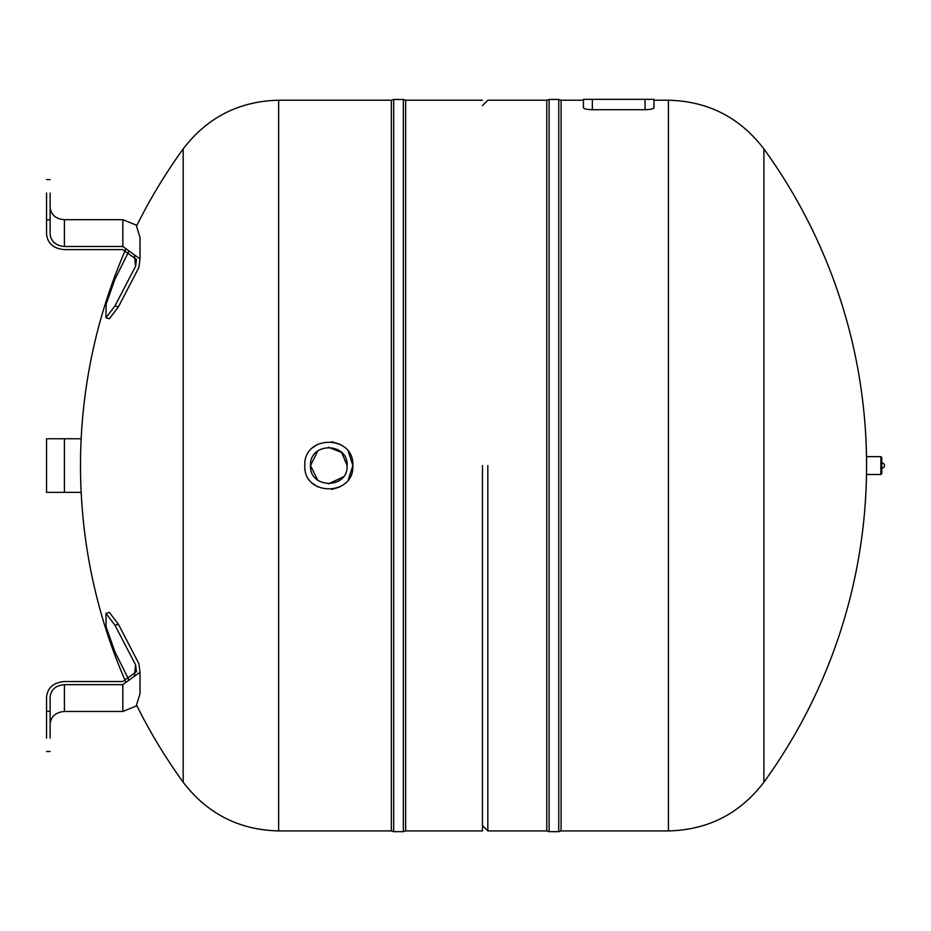 <?xml version="1.0" encoding="UTF-8"?>
<svg xmlns="http://www.w3.org/2000/svg" width="931" height="931" viewBox="0 0 931 931"><rect width="100%" height="100%" fill="white"/><g stroke="black" fill="none" stroke-linecap="round" stroke-linejoin="round"><path stroke-width="1.4" d="M405.648 830.929L405.648 100.222L403.332 99.466L393.685 99.466L391.357 100.222L391.357 830.929L393.685 831.674L403.332 831.674L405.648 830.929L482.467 830.929M403.332 99.466L403.332 831.674M393.685 99.466L393.685 831.674M561.079 830.929L561.079 100.222L558.763 99.466L549.115 99.466L546.788 100.222L546.788 830.929L549.115 831.674L558.763 831.674L561.079 830.929L668.423 830.929C708.037 829.94 739.866 813.706 763.897 782.215L763.897 635.326M558.763 99.466L558.763 831.674M549.115 99.466L549.115 831.674M348.38 479.546L352.861 465.57C354.339 434.568 303.308 434.568 304.798 465.57C303.308 496.572 354.339 496.572 352.861 465.57L348.38 451.605M312.863 447.613L317.587 444.331M331.68 441.713L339.815 444.203M317.785 480.187L310.512 465.57C309.383 441.946 348.275 441.946 347.135 465.57C348.275 489.194 309.383 489.194 310.512 465.57L317.785 450.965M328.468 447.264L341.654 452.501L347.135 465.57M328.468 483.876L343.19 476.94M312.863 483.526L317.587 486.808M331.68 489.427L339.815 486.948M583.411 99.326L592.349 99.326L592.349 109.707C586.879 109.544 583.9 108.892 583.411 107.74L583.411 99.326L583.411 100.222L561.079 100.222M592.349 99.326L653.981 99.326L653.981 107.74C653.492 108.892 650.513 109.544 645.055 109.707L592.349 109.707M653.981 99.326L653.981 100.222L668.423 100.222C708.037 101.2 739.866 117.434 763.897 148.937L763.897 782.215A539.538 539.538 0 0 0 866.505 474.496L866.586 456.644L866.505 474.496M881.773 457.528L880.877 456.644L880.877 474.507L881.773 473.611L881.773 457.528M881.773 465.57L881.773 468.246A2.677 2.677 0 0 0 884.45 465.57A2.677 2.677 0 0 0 881.773 462.893M482.467 465.57L482.467 830.929L482.467 465.57M487.832 465.57L487.832 830.929L487.832 465.57M278.648 830.929L278.648 100.222C239.046 101.2 207.217 117.434 183.174 148.937L183.174 782.215C207.217 813.706 239.046 829.94 278.648 830.929L391.357 830.929M183.174 465.57L183.174 433.776M46.55 738.132L46.55 697.098C47.586 687.672 53.544 682.481 64.414 681.55L122.834 681.55L136.473 671.635L135.612 664.92L134.425 676.127L135.565 664.85L114.99 625.248L118.412 624.27L109.346 612.389L105.959 613.366L114.99 625.248M129.083 680.258L114.99 652.049L106.134 626.994L105.959 613.366M134.425 676.127L135.565 664.85M118.412 624.27L138.917 663.722L139.999 672.217L122.834 684.657L64.414 684.657C55.72 685.414 50.949 689.557 50.123 697.098L50.123 738.132M50.123 723.899C51.03 716.393 55.79 712.25 64.414 711.459L122.834 711.459L136.205 706.047L139.999 693.7L139.999 672.217M64.414 438.769L46.55 438.769L46.55 492.371L64.414 492.371L64.414 438.769L81.16 438.769M81.16 492.371L64.414 492.371M129.083 250.893L114.99 279.091L106.134 304.146L105.959 317.774L109.346 318.751L118.412 306.869L114.99 305.892L105.959 317.774M46.55 193.02L46.55 234.042C47.586 243.468 53.544 248.658 64.414 249.601L122.834 249.601L136.473 259.505L135.612 266.219L114.99 305.892M135.589 266.254L134.425 255.013L135.612 266.219M118.412 306.869L138.917 267.418L139.999 258.934L139.999 237.452L136.205 225.093L122.834 219.693L64.414 219.693C55.72 218.936 50.949 214.782 50.123 207.241M46.55 219.809L50.123 219.809L50.123 234.042C51.03 241.548 55.79 245.691 64.414 246.482L122.834 246.482L139.999 258.934M50.123 219.809L50.123 193.02M645.055 99.326L645.055 109.707M668.423 100.222L668.423 830.929M122.834 711.459L122.834 684.657M64.414 711.459L64.414 684.657M46.55 711.331L50.123 711.331M135.565 266.301L134.413 255.013M122.834 246.482L122.834 219.693M64.414 246.482L64.414 219.693M866.586 474.507L880.877 474.507M866.586 456.644L880.877 456.644M866.505 456.644A539.538 539.538 0 0 0 763.897 148.937M405.648 100.222L482.467 100.222M278.648 100.222L391.357 100.222M482.467 105.575L487.832 100.222L546.788 100.222M482.467 825.564L487.832 830.929L546.788 830.929M183.174 148.937A539.538 539.538 0 0 0 136.752 225.686M125.51 249.822A539.538 539.538 0 0 0 125.51 681.317M136.752 705.454A539.538 539.538 0 0 0 183.174 782.215M46.55 751.526L50.123 751.526M46.55 179.613L50.123 179.613"/></g></svg>
